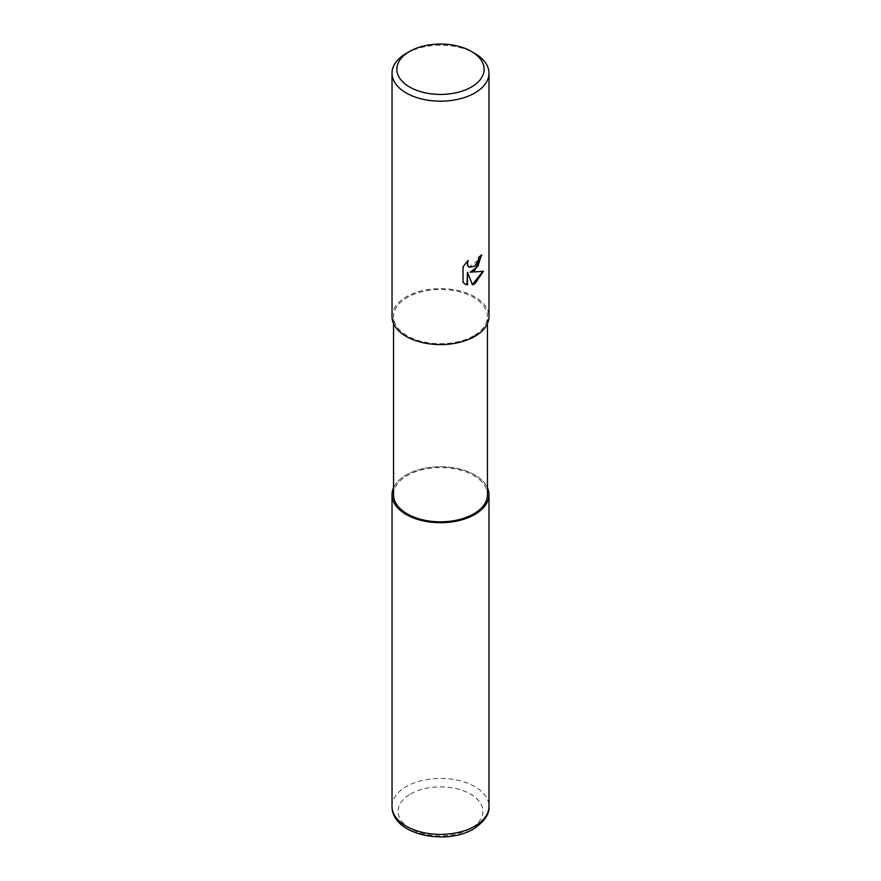 <?xml version="1.0" encoding="UTF-8"?>
<svg xmlns="http://www.w3.org/2000/svg" width="881" height="881" viewBox="0 0 881 881"><rect width="100%" height="100%" fill="white"/><g stroke="black" fill="none" stroke-linecap="round" stroke-linejoin="round"><path stroke-width="0.66" stroke-dasharray="4.41 3.3" d="M393.543 487.777A48.477 27.983 180 0 1 406.229 474.925A48.444 27.972 180 0 0 393.543 487.843A48.444 27.972 180 0 1 406.24 474.936A48.444 27.972 180 0 1 453.352 467.745A48.444 27.972 180 0 1 487.457 487.843A48.444 27.972 180 0 0 453.352 467.745A48.444 27.972 180 0 0 406.24 474.936A48.477 27.983 180 0 1 453.308 467.723A48.477 27.983 180 0 1 487.457 487.777M473.703 335.782A46.957 27.113 180 0 1 422.528 341.652A46.957 27.113 180 0 1 393.543 316.609A46.957 27.113 180 0 1 407.297 297.437A46.957 27.113 180 0 1 458.472 291.556A46.957 27.113 180 0 1 487.457 316.609A46.957 27.113 180 0 1 473.703 335.782M393.543 494.715A46.957 27.113 180 0 1 407.297 475.542A46.957 27.113 180 0 1 458.472 469.672A46.957 27.113 180 0 1 487.457 494.715M392.023 316.609A48.477 27.983 180 0 1 406.218 296.82A48.477 27.983 180 0 1 459.045 290.752A48.477 27.983 180 0 1 488.977 316.609M481.29 255.358L481.301 254.697A47.871 27.641 180 0 1 478.361 257.153L477.843 260.391L469.121 267.108M482.843 271.48L469.705 271.932M467.029 272.064L472.491 284.86M467.326 261.272L462.591 266.502L463.043 282.372M462.591 282.107L464.915 283.891M406.218 53.411A48.477 27.983 180 0 1 474.782 53.411M392.023 806.401A48.477 27.983 180 0 1 406.218 786.612A48.477 27.983 180 0 1 459.045 780.544A48.477 27.983 180 0 1 488.977 806.401M410.513 794.034A42.42 24.492 180 0 1 470.487 794.034A42.42 24.492 180 0 1 470.487 828.669A42.42 24.492 180 0 1 410.513 828.669A42.42 24.492 180 0 1 410.513 794.034M393.543 323.547L393.543 316.609M487.457 323.547L487.457 316.609"/><path stroke-width="1.32" d="M487.457 487.777A48.477 27.983 180 0 1 488.977 494.715A48.477 27.983 180 0 1 474.771 514.504A48.444 27.972 180 0 0 487.457 487.843A48.444 27.972 180 0 1 474.76 514.493A48.444 27.972 180 0 1 416.559 519.03A48.444 27.972 180 0 1 393.543 487.843A48.444 27.972 180 0 0 416.57 519.03A48.444 27.972 180 0 0 474.76 514.493A48.477 27.983 180 0 1 421.955 520.572A48.477 27.983 180 0 1 392.023 494.715A48.477 27.983 180 0 1 393.543 487.777M487.457 323.547L487.457 494.715A46.957 27.113 180 0 1 473.703 513.887A46.957 27.113 180 0 1 422.528 519.768A46.957 27.113 180 0 1 393.543 494.715L393.543 323.547M474.782 266.238L478.284 260.644L478.79 257.406A48.477 27.983 0 0 0 481.742 254.95L474.782 270.434L470.135 272.174L483.416 271.326L474.782 283.902L472.491 284.86L467.47 272.317L467.47 284.97L465.135 284.023L463.043 282.372L463.043 266.756L468.141 260.446L467.459 263.54L467.954 265.765L469.331 267.251L474.771 266.238M471.346 51.428L474.782 53.411A48.477 27.983 180 0 1 488.977 73.2A48.477 27.983 180 0 1 474.782 92.99A48.477 27.983 180 0 1 421.955 99.046A48.477 27.983 180 0 1 392.023 73.2A48.477 27.983 180 0 1 406.218 53.411L409.654 51.428A43.632 25.186 180 0 1 471.346 51.428A43.632 25.186 180 0 1 471.346 87.043A43.632 25.186 180 0 1 409.654 87.054A43.632 25.186 180 0 1 409.654 51.428L406.218 53.411M488.977 73.2L488.977 316.609A48.477 27.983 180 0 1 474.782 336.399A48.477 27.983 180 0 1 421.955 342.467A48.477 27.983 180 0 1 392.023 316.609L392.023 73.2M481.29 255.358L477.92 266.282L470.135 272.174M472.37 284.519L482.843 271.48M464.915 283.891L467.029 284.717L467.47 272.317M469.121 267.108L467.514 265.511L467.326 261.272M488.977 494.715L488.977 806.401A48.477 27.983 180 0 1 474.782 826.191A48.477 27.983 180 0 1 421.955 832.259A48.477 27.983 180 0 1 392.023 806.401L392.023 494.715M488.977 806.401C489.737 813.901 484.583 821.422 473.526 828.966C446.061 845.672 391.858 835.012 392.023 806.401"/></g></svg>
